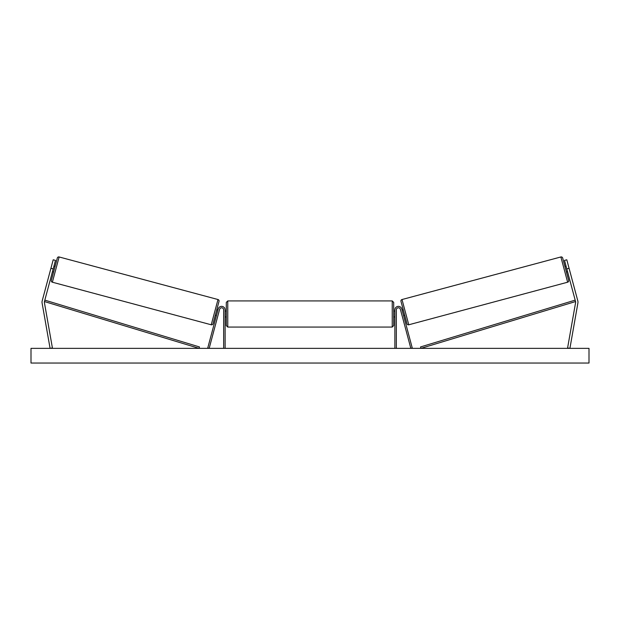 <?xml version="1.0" encoding="UTF-8"?>
<svg xmlns="http://www.w3.org/2000/svg" width="620" height="620" viewBox="0 0 620 620"><rect width="100%" height="100%" fill="white"/><g stroke="black" fill="none" stroke-linecap="round" stroke-linejoin="round"><path stroke-width="0.93" d="M225.122 348.355L225.122 309.876A3.526 3.526 0 0 0 218.194 308.969L207.746 347.975L209.165 348.355L219.612 309.349A2.054 2.054 0 0 1 223.657 309.876L223.657 348.355M42.02 302.157A4.696 4.696 0 0 0 42.09 302.978L50.088 348.355L52.406 347.944L44.4 302.568A2.348 2.348 0 0 1 44.446 301.553L199.043 348.355L199.47 346.944L44.873 300.15L44.446 301.553L53.196 268.902L50.925 268.297L42.175 300.94A4.696 4.696 0 0 0 42.02 302.157M50.925 268.297L53.204 259.788L55.474 260.392L53.196 268.902M577.825 300.94A4.696 4.696 0 0 1 577.91 302.978L569.912 348.355L567.595 347.944L575.6 302.568A2.348 2.348 0 0 0 575.554 301.553L420.957 348.355L420.531 346.944L575.128 300.15L575.554 301.553L566.804 268.902L569.075 268.297L577.825 300.94M569.075 268.297L566.796 259.788L564.525 260.392L566.804 268.902M394.878 348.355L394.878 309.876A3.526 3.526 0 0 1 401.807 308.969L412.254 347.975L410.835 348.355L400.388 309.349A2.054 2.054 0 0 0 396.343 309.876L396.343 348.355M227.765 327.058L226.3 325.593L226.3 302.389L227.765 300.925L227.765 327.058L392.235 327.058L392.235 300.925L393.7 302.389L393.7 316.928L394.878 316.928M225.122 316.091L225.122 311.891M394.878 316.091L394.878 311.891M393.7 313.991L393.7 325.593L392.235 327.058M59.133 256.967L52.367 282.209A1.465 1.465 0 0 1 51.328 280.411L57.335 258.005A1.465 1.465 0 0 1 59.133 256.967L217.992 299.53A1.465 1.465 0 0 1 219.031 301.328L213.024 323.741A1.465 1.465 0 0 1 211.226 324.779L217.992 299.53M52.367 282.209L211.226 324.779M52.437 271.738L53.568 272.041M53.956 266.065L55.087 266.368M52.654 270.932L53.739 266.879M217.922 310L216.783 309.698L215.264 315.371L216.403 315.673M216.62 314.867L217.705 310.814M213.024 323.741L215.264 315.371M216.783 309.698L219.031 301.328M589 348.355L31 348.355L31 363.033L589 363.033L589 348.355M402.008 299.53L560.868 256.967A1.465 1.465 0 0 1 562.665 258.005L568.672 280.411A1.465 1.465 0 0 1 567.633 282.209L408.774 324.779L402.008 299.53A1.465 1.465 0 0 0 400.969 301.328L406.976 323.741L404.736 315.371L403.597 315.673M402.078 310L403.217 309.698L400.969 301.328M406.976 323.741A1.465 1.465 0 0 0 408.774 324.779M567.564 271.738L566.432 272.041L564.913 266.368L566.044 266.065M403.217 309.698L404.736 315.371M403.38 314.867L402.295 310.814M567.346 270.932L566.261 266.879M560.868 256.967L567.633 282.209M227.765 300.925L392.235 300.925M225.122 311.054L226.3 311.054M393.7 311.054L394.878 311.054M225.122 316.928L226.3 316.928"/></g></svg>
